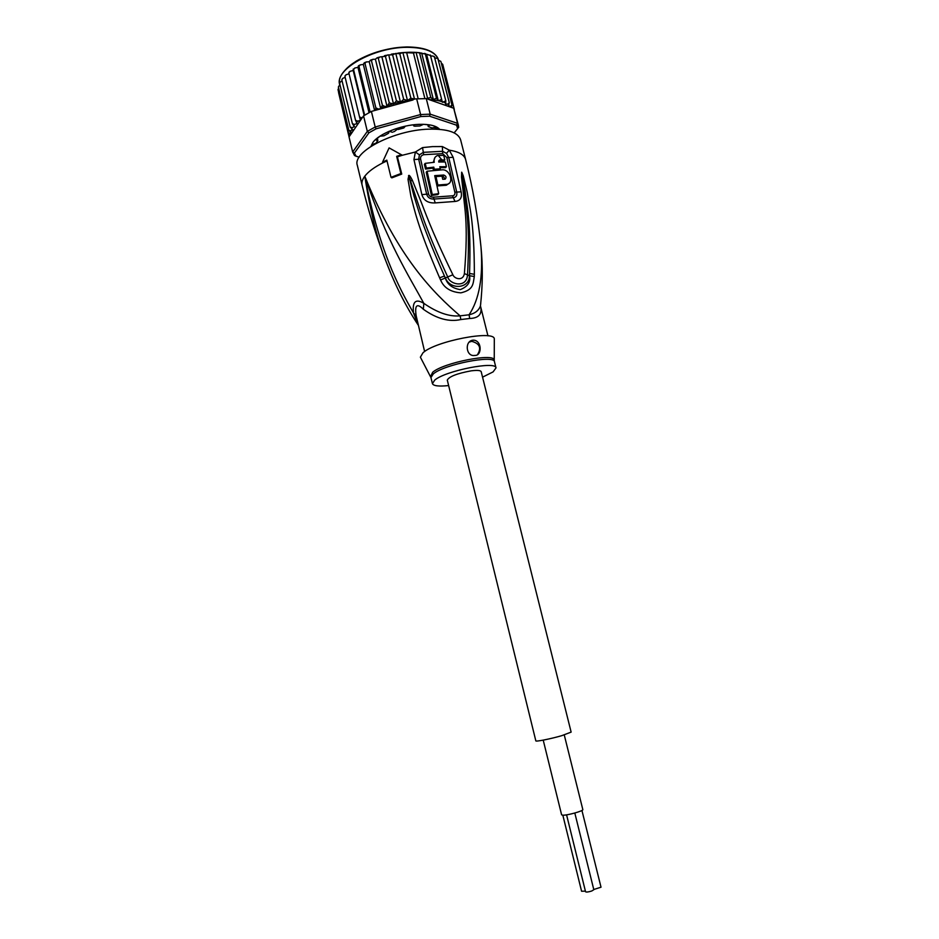 <?xml version="1.0" encoding="UTF-8"?>
<svg xmlns="http://www.w3.org/2000/svg" width="939" height="939" viewBox="0 0 939 939"><rect width="100%" height="100%" fill="white"/><g stroke="black" fill="none" stroke-linecap="round" stroke-linejoin="round"><path stroke-width="1.41" d="M543.223 740.132L561.616 814.841L562.848 815.193C567.449 815.451 583.753 810.873 582.826 809.582L564.257 734.92M585.396 891.134L581.581 891.252L562.837 815.193M574.821 813.033L593.824 889.726L591.711 891.017C588.413 892.027 586.359 892.285 585.56 891.78L566.581 814.852M581.934 810.451L601.019 887.202L593.765 889.503M447.293 380.084C449.182 376.527 457.129 373.44 471.12 370.846C477.235 370.072 480.592 370.353 481.191 371.691L571.135 732.115L561.745 735.671C550.712 738.876 535.535 741.904 535.829 740.848L447.293 380.084M393.441 131.859L394.486 131.448L393.441 131.859M439.687 129.312L439.675 129.347C436.295 125.697 429.393 124.03 418.994 124.359C401.153 124.934 378.722 133.866 372.818 142.564L370.964 146.355M432.867 129.066L432.034 127.927L428.278 126.577L429.651 124.957L423.454 124.324L419.921 125.955L414.709 126.19L413.7 125.885L413.864 124.758M396.915 129.594L394.486 131.448M389.169 131.284L392.408 132.27M435.144 129.101L434.804 127.317M426.283 98.63L430.801 97.503L433.395 99.604L436.482 98.184L438.313 100.766L426.564 54.239L416.071 52.338L413.442 52.995L402.89 52.561L399.768 53.711L395.777 53.429L392.608 54.791L387.584 54.967L385.413 56.328L396.434 100.884L400.437 102.105L415.519 98.888L426.283 98.63L430.191 114.159L429.593 116.201L456.6 125.204L457.551 123.349L458.725 127.211L454.171 132.869M371.175 146.226L372.853 142.505M359.156 157.224L354.637 155.628L352.665 152.012L354.39 153.116L368.91 132.822L376.093 128.819L420.836 116.553L420.602 114.546L430.191 114.159L457.551 123.349L453.713 108.243L428.548 99.417L438.137 100.614M420.836 116.553L429.593 116.201M368.91 132.822L367.325 131.39L375.189 127L376.093 128.819M352.665 152.012L367.325 131.39L363.557 115.861L349.038 136.93L352.665 152.012M356.186 156.414L354.39 153.116M456.6 125.204L457.669 128.713M413.054 99.957L371.386 111.412L375.189 127L420.602 114.546L416.705 98.959M371.386 111.412L363.557 115.861M458.478 125.58L453.713 108.243M426.869 98.489L428.548 99.417M436.236 126.824L439.464 129.324M375.518 110.286L375.846 107.809L378.182 109.018L380.764 108.83L382.384 105.168L384.802 106.447L387.009 106.365L389.298 102.844L393.547 104.065L396.434 100.884M339.93 84.627L338.38 86.963L348.827 130.31L350.74 130.791L352.806 129.711L350.177 127.082L352.242 127.645L354.519 126.636L352.43 123.772L354.637 124.406L357.078 123.502L355.576 120.415L357.876 121.143L360.447 120.345L359.567 117.082L362.196 117.845M348.827 130.31L350.388 132L350.74 130.791M338.627 87.996L338.017 89.71L348.416 132.869L350.153 133.444L351.984 132.481L350.388 132M350.317 135.063L348.404 133.361L338.017 89.675M442.386 102.304L430.355 54.99L442.386 102.304L445.825 100.837L445.556 104.206L447.657 104.135L449.312 102.738L448.173 106.283L450.497 106.295L451.941 104.98L451.283 107.386M441.53 99.311L438.736 100.755L442.199 101.705M413.442 52.995L424.886 98.618M406.763 53.1L418.195 98.841M399.768 53.711L410.859 98.184L414.522 99.158L402.89 52.561M414.522 99.158L415.519 98.888M392.608 54.791L403.664 99.311L407.491 100.508L395.777 53.429M407.491 100.508L410.859 98.184M433.395 99.604L421.646 52.971M425.39 54.204L436.482 98.184M419.686 53.359L430.801 97.503M427.714 98.701L416.071 52.338M403.664 99.311L400.859 101.94M387.924 131.836L388.875 132.751L388.277 133.42L383.981 135.791L379.966 136.225L375.541 139.758L377.748 140.756L375.87 143.291L372.008 144.583L371.562 145.979M405.366 126.166L403.805 127.962L398.253 129.476L395.636 128.819M439.006 129.289L436.119 127.058L432.057 127.939M380.764 108.83L369.215 61.751L366.175 61.962L364.966 63.359L375.846 107.809M364.966 63.359L364.203 62.866L363.334 64.439L360.189 64.873L358.956 66.364L370.119 112.07M374.614 110.532L363.334 64.439M358.956 66.364L358.428 65.836L357.97 67.362L354.766 68.019L353.569 69.592L364.649 115.168M369.015 112.657L357.97 67.362M353.569 69.592L353.24 69.017L353.205 70.484L349.989 71.352L348.862 72.984L359.567 117.082M364.156 115.485L353.205 70.484M348.862 72.984L349.085 72.057M349.05 73.77L345.939 74.827L344.942 76.482L355.576 120.415M344.942 76.482L345.071 75.695M345.141 77.327L342.676 78.395L341.866 80.026L352.43 123.772M341.866 80.026L341.96 79.252M342.089 80.965L340.247 82.022L339.672 83.536L350.177 127.082M339.672 83.536L339.73 82.808M338.568 92.527L349.062 136.883M454.323 109.534L443.372 66.939M442.68 64.31L441.33 63.183M442.762 64.521L454.018 108.818M440.731 61.293L438.572 60.436M440.978 61.774L451.941 104.98M400.437 102.105L388.734 54.92M385.413 56.328L379.931 56.95L378.311 58.3L389.298 102.844M393.547 104.065L381.891 56.88M378.311 58.3L377.009 57.854L375.4 59.227L372.748 59.321L371.445 60.659L382.384 105.168M387.009 106.365L375.4 59.227M371.445 60.659L370.482 60.178L369.215 61.751M437.903 58.711L449.312 102.738M438.302 59.333L437.058 58.23L434.992 58.077M434.346 56.61L445.825 100.837M434.769 57.22L433.055 56.047L430.672 55.976M430.449 55.495L426.564 54.239M480.768 303.086L480.451 305.914C478.749 310.527 474.958 313.485 469.077 314.788L469.711 318.485L460.861 319.542C449.194 322.194 436.694 318.767 423.348 309.26C416.939 302.921 414.545 305.128 416.188 315.868L424.616 351.55M423.348 309.26L423.829 303.356C409.533 276.982 386.199 240.83 364.802 176.192C378.875 250.302 398.899 287.498 413.524 312.98C412.221 301.619 415.648 298.402 423.829 303.356C437.316 312.71 449.405 316.866 460.098 315.844L460.861 319.542M482.552 377.161L493.104 371.891L496.003 367.9C496.238 360.717 445.591 370.694 434.757 380.072L432.421 383.628L430.942 377.56L433.266 373.933C444.053 364.414 494.677 354.496 494.477 361.832L494.29 360.764M448.642 385.553C438.83 386.586 433.431 385.941 432.421 383.628M469.23 342.113L471.73 341.35C479.583 343.474 481.566 347.794 477.681 354.332M474.981 355.423L474.477 355.47C465.885 356.691 464.453 340.998 472.927 340.176L473.268 340.141C482.036 340.2 482.2 355.822 474.981 355.423M434.698 175.64L443.701 175.03C446.271 176.098 446.729 177.471 445.086 179.161L442.727 179.302L442.011 176.145L435.966 176.579L437.867 185.03L447.246 184.29C454.241 182.905 450.016 169.454 442.492 169.795L427.069 171.227L432.269 194.537L438.689 193.657L434.698 175.64M433.783 167.154L434.276 169.243L440.309 168.82L439.816 166.731L446.436 166.684L445.321 161.989L438.689 162.024L439.652 159.982L444.816 159.923L443.701 155.334L437.41 155.569C434.734 156.754 433.677 158.996 434.229 162.294L425.214 163.351L426.329 168.081L433.783 167.154L432.961 168.104L425.508 169.067L426.329 168.081M420.918 358.193L420.379 357.184L422.973 352.794C435.215 341.15 494.278 329.765 494.313 338.885L494.313 340.035M427.069 171.227L426.236 172.201L431.424 195.476L437.867 194.573L438.689 193.657M445.227 179.114L442.868 175.969L434.886 176.473M447.246 184.29L446.401 185.218L437.046 185.969L435.144 177.53L435.966 176.579M437.046 185.969L437.867 185.03M446.401 185.218L449.1 183.328M431.424 195.476L432.269 194.537M432.961 168.104L433.454 170.194L434.276 169.243M440.309 168.82L439.487 169.771L433.454 170.194M446.436 166.684L445.602 167.647L440.027 167.647M438.701 160.992L440.133 159.9M444.816 159.923L443.983 160.898L439.311 160.862M434.933 157.529L433.266 162.377M425.508 169.067L424.393 164.337L425.214 163.351M418.113 324.882L413.524 312.98L416.188 315.868M428.571 194.044L420.602 159.078C420.261 156.86 421.294 155.393 423.689 154.7L423.313 152.341L419.404 154.853L418.688 159.196L426.658 194.162C427.668 197.566 430.109 199.197 433.994 199.056L433.372 197.178C430.801 197.237 429.205 196.192 428.571 194.044L421.857 194.596L413.946 159.595L415.367 152.001L422.55 147.599L432.48 146.613L442.351 146.554L449.288 150.158L453.185 157.365L461.143 191.838C462.27 197.706 460.227 200.911 455.016 201.451L453.314 197.66L433.994 199.056L435.25 202.906C428.149 203.282 423.689 200.512 421.857 194.596M423.689 154.7L442.692 153.644L446.835 157.588L454.84 192.19C455.204 194.35 454.417 195.558 452.481 195.805L433.372 197.178M474.301 276.524C472.951 284.364 473.491 289.811 460.885 292.851C450.626 292.064 443.854 287.78 440.579 279.998L439.616 277.838L444.452 276.019L445.45 278.155C450.438 290.409 469.876 288.508 469.383 275.702L469.559 273.472L469.523 275.714C470.791 282.076 467.704 286.7 460.263 289.611C452.469 288.367 447.504 284.552 445.356 278.19L444.452 276.019C421.634 224.808 417.937 208.035 413.876 195.664L408.794 175.875L409.416 179.173L408.007 179.302L408.817 175.804L416.869 199.995C421.494 213.059 426.036 229.562 447.762 277.052C449.64 284.435 466.507 288.625 467.505 275.033C470.286 222.66 465.861 208.059 464.946 195.359L461.706 172.471L462.446 175.746L461.788 172.271L463.22 175.722L462.446 175.746L465.239 191.756C466.39 203.963 471.308 219.573 469.559 273.472L474.359 274.294L474.301 276.524L469.383 275.702L464.394 273.589C468.714 221.299 464.101 206.979 463.514 194.408L461.495 177.037L461.671 172.177L462.375 177.671L461.495 177.037M408.524 175.628L410.766 181.051L412.338 180.253L419.839 198.692C425.038 211.533 430.085 227.731 452.868 274.763L440.579 279.998M442.692 153.644L442.586 151.296L446.495 153.362L448.736 157.482L456.718 192.049C457.34 195.429 456.201 197.307 453.314 197.66L452.481 195.805M480.58 306.677L480.862 307.699C481.86 314.6 478.151 318.192 469.711 318.497M480.075 238.459L480.991 247.063C483.28 276.829 479.301 299.4 469.077 314.788L460.098 315.844C433.888 293.261 397.901 258.049 364.802 176.192C370.436 212.085 377.537 240.548 386.105 261.594L390.941 273.636M463.22 175.722L467.188 192.061C468.96 204.385 474.312 220.172 474.359 274.294M452.868 274.763C454.406 278.989 463.127 281.383 464.394 273.589M408.676 175.511C409.181 174.807 410.402 176.391 412.338 180.253M439.616 277.838C417.221 225.994 414.381 208.951 410.906 196.333L408.007 179.302M391.011 177.318L400.894 173.539L401.739 174.091L391.88 177.858L391.011 177.318L386.821 160.146L382.549 162.13L389.098 147.893L402.326 155.264L397.408 156.836L396.657 156.332L401.563 154.747M401.739 174.091L397.408 156.836M400.894 173.539L396.657 156.332M386.997 160.909L383.323 162.623L382.549 162.13M383.323 162.623C374.567 167.001 368.393 171.52 364.802 176.192C362.36 179.443 361.468 182.424 362.102 185.124L357.325 165.311C352.16 151.93 393.864 130.145 428.524 129.171C447.351 128.725 458.044 132.246 460.603 139.747L465.627 159.513C464.312 154.806 458.866 151.684 449.288 150.158L446.495 153.362M438.877 156.25L441.87 159.876M438.642 60.436L438.583 60.166C435.813 51.786 425.344 47.502 407.162 47.314L406.81 47.326C373.393 47.29 334.272 69.721 339.695 84.639L339.718 84.745M375.588 110.156L378.182 109.018M360.13 119.265L361.938 117.915M356.409 122.516L357.876 121.143M353.522 125.767L354.637 124.406M351.503 128.983L352.242 127.645M350.141 135.016L350.153 133.444M450.497 106.295L451.389 107.269M394.709 103.407L400.002 102.128M388.347 105.262L392.138 104.112M381.868 107.527L384.802 106.447M447.657 104.135L449.006 105.027M443.76 102.245L445.872 103.161M428.36 124.746L428.677 126.014M438.443 129.242L438.255 128.526M436.459 127.246L436.94 129.159M435.227 127.129L435.719 129.113L435.215 127.129M372.936 145.134L372.713 144.207M377.114 140.122L376.75 138.655M388.664 132.54L388.429 131.601M413.524 124.805L413.735 125.673M406.387 47.032C382.267 47.196 352.325 59.357 343.451 72.28M422.55 147.599L423.313 152.341L442.586 151.296L442.351 146.554M430.614 376.527L432.656 372.267C443.443 362.689 494.149 352.724 494.243 360.048L494.313 338.885M442.868 175.969L443.701 175.03M445.016 185.429L445.849 184.502M420.602 159.078L413.946 159.595M454.84 192.19L461.143 191.838M446.835 157.588L453.185 157.365M402.326 155.264L415.367 152.001L419.404 154.853M455.016 201.451L435.25 202.906M409.662 52.244L403.7 52.525M402.197 52.654L397.901 53.136M393.911 53.734L391.27 54.204M355.693 155.78L354.038 154.876M364.532 62.713L365.377 62.326M358.639 65.707L359.344 65.331M384.427 55.73L386.281 55.272M377.607 57.655L378.945 57.244M370.917 60.002L371.926 59.627M409.979 52.244L415.061 52.338M417.444 52.49L420.167 52.76M424.299 53.406L425.437 53.64M427.808 124.676L428.278 126.577M377.865 140.439L377.314 138.186M388.875 132.751L388.582 131.542M413.43 124.817L413.7 125.885M406.458 46.962C388.171 47.736 371.539 52.396 356.55 60.953C344.402 68.946 338.697 76.235 339.425 82.843M406.963 46.95C423.912 47.138 434.252 50.976 437.973 58.453M496.003 367.9L494.477 361.832M430.942 377.56L420.379 357.184M471.73 341.35L473.268 340.141M439.652 159.982L438.83 160.945M465.627 159.513C472.869 188.058 477.998 217.238 480.991 247.063C482.892 266.042 482.705 285.656 480.451 305.914L487.951 335.869M418.137 324.976C405.671 306.079 394.99 284.951 386.105 261.594C376.328 236.44 368.323 210.946 362.102 185.124"/></g></svg>
